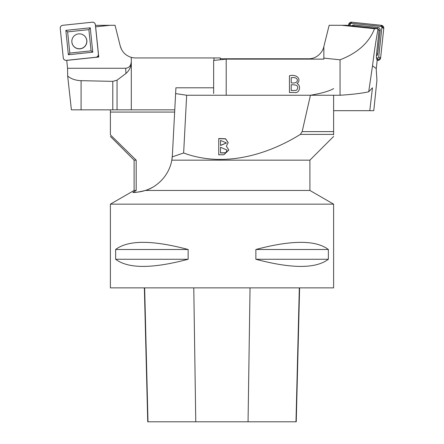 <?xml version="1.0" encoding="UTF-8"?>
<svg xmlns="http://www.w3.org/2000/svg" width="444" height="444" viewBox="0 0 444 444"><rect width="100%" height="100%" fill="white"/><g stroke="black" fill="none" stroke-linecap="round" stroke-linejoin="round"><path stroke-width="0.67" d="M66.733 60.312L67.538 68.265L67.682 76.029C71.101 78.915 75.569 80.464 81.086 80.669L112.787 81.363L117.061 80.159L125.957 73.471C129.099 70.751 130.88 67.288 131.307 63.087A6.66 5.583 86.9 0 0 131.313 62.782L131.269 57.365L131.313 62.782M95.421 25.369L110.195 25.297L95.571 26.812M220.44 59.729L220.285 57.942L135.498 57.942A15.734 15.734 0 0 1 131.307 57.376M121.656 49.695L120.23 46.015C121.884 51.77 125.563 55.55 131.269 57.365M110.195 25.297L115.063 25.297L120.23 46.015M223.715 58.908L220.335 58.553M174.764 109.84L71.395 109.84L67.682 76.029M131.302 57.37L131.307 60.55M131.307 109.84L131.307 63.087M213.975 57.942L213.975 60.406M125.957 73.471L125.68 68.265C129.065 67.877 130.93 65.751 131.269 61.888M95.632 26.823L98.751 57.021L97.852 56.144M66.722 60.39L98.751 57.021M125.68 68.265L67.538 68.265M73.526 36.608A7.47 7.448 154.3 0 0 79.831 48.735A7.47 7.448 154.3 0 0 86.785 41.026A7.47 7.448 154.3 0 0 79.265 33.844M92.291 22.2L62.715 25.308A2.792 2.781 154.3 0 0 60.229 28.372L63.276 57.881A2.792 2.781 154.3 0 0 66.334 60.356L95.904 57.248A2.792 2.781 154.3 0 0 98.396 54.185L95.349 24.675A2.792 2.781 154.3 0 0 92.291 22.2M89.971 40.238L91.07 50.838L69.819 53.075L67.632 31.868L88.878 29.637L89.971 40.238M71.861 42.141A7.531 7.509 -25.7 0 1 79.276 33.844A7.531 7.509 -25.7 0 1 86.869 41.037A7.531 7.509 -25.7 0 1 79.887 48.846A7.531 7.509 -25.7 0 1 71.861 42.141M92.779 52.176L90.265 27.811L65.845 30.375L68.359 54.745L92.779 52.176L91.07 50.838M88.878 29.637L90.265 27.811M65.845 30.375L67.632 31.868M68.359 54.745L69.819 53.075M226.201 95.249L226.201 59.124L323.859 59.124L323.859 58.12L340.054 59.807L340.049 95.249C352.014 94.494 361.566 93.345 368.698 91.808L372.522 65.784C374.159 52.281 375.974 40.171 377.961 29.459L379.082 30.292L376.484 54.612L376.39 57.892L377.172 60.39L376.229 69.103L376.917 80.336L373.776 110.678L333.616 110.678M377.961 29.459L377.245 28.494L378.183 29.187L379.082 30.292M372.522 65.784L376.296 68.587M377.245 28.494L346.825 25.297L329.154 25.297L323.781 46.853C323.021 50.993 317.854 58.863 308.513 58.78L295.26 58.78L295.26 59.124M223.676 59.385L223.726 58.78L295.26 58.78M289.449 75.763C296.947 73.793 301.853 79.537 297.042 83.6C301.465 85.42 299.589 93.712 294.561 92.507L289.449 92.507L289.449 75.763M340.049 95.249L310.45 95.249C321.85 93.279 329.576 91.059 333.616 88.578M340.054 59.807C357.631 53.014 369.119 42.652 374.514 28.716L341.658 25.297M377.184 28.688L374.514 28.716M368.698 91.808L372.466 87.795L369.785 110.678M213.642 93.484L213.642 60.44L226.201 59.124M323.859 58.12L323.859 46.526M291.22 77.739L291.22 82.8C299.528 84.443 299.295 76.063 291.22 77.739M291.22 84.776L291.22 90.532L295.765 90.448L296.786 89.993C299.078 86.308 297.225 84.571 291.22 84.776M376.39 57.892L377.561 58.014A1.054 1.054 -15.2 0 0 378.721 57.076L381.879 27.567A1.054 1.054 -15.2 0 0 380.941 26.412L351.371 23.304A1.054 1.054 -15.2 0 0 350.211 24.237L350.061 25.635M377.544 60.356L380.619 57.881L383.771 28.372L381.296 25.308L351.72 22.2L348.651 24.675L348.568 25.48L348.651 24.675A2.792 2.781 164.8 0 1 351.72 22.2L381.296 25.308A2.792 2.781 164.8 0 1 383.771 28.372L380.619 57.881A2.792 2.781 164.8 0 1 377.544 60.356L377.15 60.312L377.544 60.356L377.561 58.014M376.518 55.95A2.525 2.52 -15.2 0 0 377.655 54.107L380.203 30.253A2.525 2.52 -15.2 0 0 377.961 27.484L354.057 24.969A2.525 2.52 -15.2 0 0 351.881 25.824M302.148 131.607L310.439 95.249L186.663 95.249L183.638 152.991C222.705 167.532 266.161 155.672 300.349 134.399L302.148 131.607L333.616 131.607L333.616 95.249M218.742 138.522L225.585 138.756L228.205 142.679L226.335 146.12L228.86 150.055L223.854 154.767L218.742 154.767L218.742 138.522M110.39 109.84L110.39 112.077L174.647 112.077M333.616 134.837L333.616 131.607M333.616 134.399L300.349 134.399M213.642 87.795L175.918 87.795L172.383 155.322L171.828 160.156A39.066 39.066 0 0 0 172.272 156.849L183.638 152.991M333.627 136.43L309.901 160.156L171.828 160.156C168.52 178.488 153.452 188.4 145.355 190.459L309.901 190.459L333.616 204.157L110.39 204.157L110.39 287.862L333.616 287.862L333.616 204.157M175.619 93.584L186.663 95.249M110.39 134.399L110.39 134.837L136.186 160.156L134.11 160.156L110.378 136.43M110.39 112.077L110.39 134.837M152.447 187.368A39.066 39.066 0 0 1 132.856 192.341L136.186 190.459L136.186 160.156M136.186 190.459L134.11 190.459L110.39 204.157M132.856 192.341C134.238 192.785 138.406 192.158 145.355 190.459M220.513 147.264L220.513 152.986L225.058 152.908L226.079 152.325L227.023 150.055L220.513 147.264M220.513 152.853L225.058 152.769M227.023 150.128L226.079 152.459L225.058 152.908M220.513 145.349L226.462 142.929L220.513 140.437L220.513 145.482L226.462 142.996M228.205 142.746L225.552 138.878L218.742 138.656L218.742 154.901M226.335 146.12L228.86 150.128M328.36 249.495L328.36 259.263C315.867 268.792 291.702 268.792 255.861 259.263L255.861 249.495C291.702 239.965 315.867 239.965 328.36 249.495L255.861 249.495M188.151 249.495L188.151 259.263C152.309 268.792 128.144 268.792 115.651 259.263L115.651 249.495C128.144 239.965 152.309 239.965 188.151 249.495L115.651 249.495M144.361 287.862L147.73 421.8L296.248 421.8L299.617 287.862M115.651 259.263L188.151 259.263M255.861 259.263L328.36 259.263M66.334 60.356L95.904 57.248C97.563 56.893 98.39 55.872 98.396 54.185L95.349 24.675C94.999 23.027 93.978 22.2 92.291 22.2L62.715 25.308C61.061 25.663 60.234 26.679 60.229 28.372L63.276 57.881C63.625 59.529 64.641 60.356 66.334 60.356M81.086 80.669L81.086 109.84M112.787 109.84L112.787 81.363M117.061 80.159L117.061 109.84M351.72 22.2L351.371 23.304M381.296 25.308L380.941 26.412M383.771 28.372L381.879 27.567M380.619 57.881L378.721 57.076M348.651 24.675L350.211 24.237M377.655 54.107L376.562 53.896M380.203 30.253L378.843 29.998M377.961 27.484L377.761 28.877M354.057 24.969L353.907 26.041M147.996 421.8L144.65 287.862M195.771 421.8L193.773 287.862M248.052 421.8L250.044 287.862M295.981 421.8L299.323 287.862M309.901 160.156L309.901 190.459M134.11 160.156L134.11 190.459"/></g></svg>
